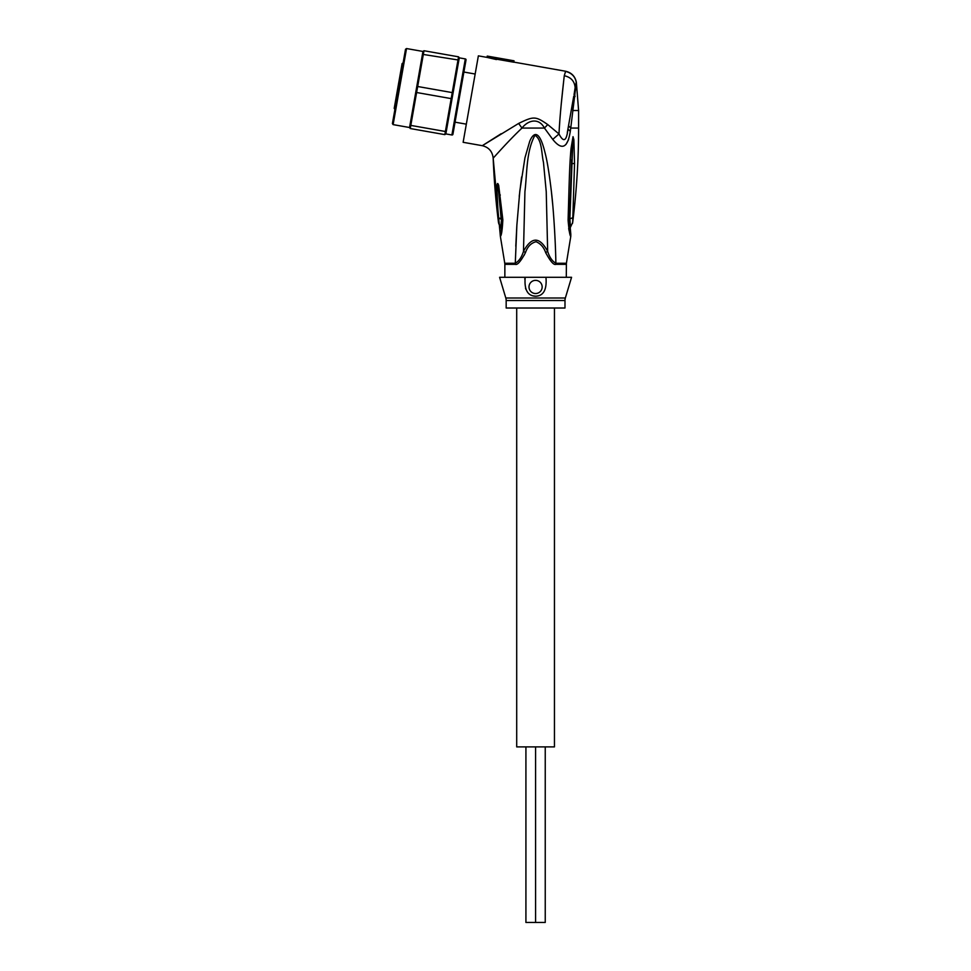 <?xml version="1.0" encoding="UTF-8"?>
<svg xmlns="http://www.w3.org/2000/svg" width="971" height="971" viewBox="0 0 971 971"><rect width="100%" height="100%" fill="white"/><g stroke="black" fill="none" stroke-linecap="round" stroke-linejoin="round"><path stroke-width="1.46" d="M554.453 308.013L554.453 746.893L535.579 746.893L535.579 922.45L525.918 922.45L525.918 746.893M516.706 308.013L516.706 746.893L535.579 746.893L535.579 922.45L545.241 922.45L545.241 746.893M404.13 62.168L402.103 63.588L394.214 108.327M475.171 74.027L463.895 72.036L464.029 71.271C464.563 68.249 464.563 68.249 464.029 71.271M466.323 124.154L455.059 122.176M401.229 68.565L400.307 73.747M395.634 110.403L394.202 108.376L395.622 110.427M504.859 277.293L504.859 264.343L515.346 264.343C517.446 265.229 520.832 261.296 525.505 252.557L523.49 251.392C521.645 257.303 518.902 261.248 515.285 263.25A6.142 4.042 90 0 1 515.346 264.343A6.142 4.042 90 0 0 515.285 263.25L516.875 225.078L519.837 190.874L524.947 157.812L529.705 141.353C531.234 137.639 532.897 135.418 534.693 134.678C538.359 133.488 541.818 139.508 545.047 152.75C547.098 160.385 549.21 173.251 551.37 191.348C553.47 208.437 555.533 241.075 555.873 263.25A6.142 4.042 -90 0 0 555.813 264.343L555.8 264.343M505.806 298L565.353 298A8.775 8.775 -90 0 0 564.988 300.525L506.17 300.525A8.775 8.775 90 0 0 505.806 298L499.592 277.293L525.202 277.293L524.765 279.199M572.332 104.261L571.64 108.23L573.108 110.512L578.595 110.512L578.595 128.063L570.742 128.063L576.349 82.147C575.063 76.26 571.494 72.631 565.632 71.247L513.805 62.108M487.017 57.386L496.424 59.571L496.654 58.26L487.236 56.087L487.017 57.386L478.363 55.857L463.131 142.3L482.296 145.686C488.801 147.313 492.418 151.464 493.171 158.127C493.426 158.055 507.517 141.742 521.973 128.063C528.273 119.906 538.893 117.564 544.44 128.063L552.742 139.387C561.869 150.748 567.732 148.053 570.293 131.316L570.742 128.063L568.545 125.781L568.836 124.106M563.763 80.205L561.323 103.363M561.007 106.64L560.668 110.366M560.413 113.255L560.243 115.318M559.903 119.591L559.199 130.005M501.145 133.731L482.296 145.686L518.623 123.438L521.973 128.063L544.44 128.063L547.765 124.591C535.458 116.107 533.819 116.083 518.623 123.438M496.654 58.26L514.035 60.809L487.236 56.087M496.497 59.17L513.793 62.217L514.023 60.918M565.632 71.247L564.272 75.714C563.168 85.497 559.951 113.146 558.993 133.962L547.765 124.591M565.547 71.356C571.579 72.946 575.135 76.575 576.228 82.207L575.135 87.645L575.706 89.745M564.272 75.714C570.96 77.231 574.577 81.2 575.135 87.645L574.274 93.277L575.038 96.578M567.307 132.59L573.776 96.068M565.656 71.368L569.237 72.607M570.766 73.529L572.708 75.192M574.444 77.437L575.135 78.712M565.947 144.485L568.618 139.557M568.666 228.549L569.273 231.377M551.285 190.51L552.645 203.874M515.795 246.221L516.815 226.073M519.242 196.324L521.609 176.953M498.536 222.772L500.72 227.238L501.582 218.876L501.06 228.294M515.285 263.25L504.762 263.25L500.368 236.354L493.171 158.127A755.608 755.608 -90 0 0 498.475 222.408L498.329 217.856L501.728 219.531C501.643 227.797 501.182 232.627 500.344 234.011L500.368 236.354C501.485 235.698 502.298 230.188 502.844 219.81L501.728 219.531L499.312 195.28L501.582 218.803M566.299 277.293L566.396 263.25L570.79 236.354C569.904 236.074 569.006 230.71 568.096 220.259L569.273 219.713L572.611 142.992M574.541 163.371L571.992 163.723L569.88 218.718L570.438 227.238L572.684 222.408L574.541 163.371L573.873 139.739L573.024 136.668L571.082 148.211C569.564 164.026 569.297 178.688 568.096 220.259M496.97 190.158L498.511 190.777L501.133 218.645L498.329 217.844L496.97 190.158C496.861 183.349 497.443 181.771 498.693 185.437L502.844 219.81M498.693 185.437L499.312 195.28L500.332 195.037M498.159 186.044L498.511 190.777L498.159 186.044M570.293 131.316L567.962 129.082C566.579 141.244 563.593 142.871 558.993 133.962L552.742 139.387M570.778 233.853L569.419 218.948L572.829 217.759M570.414 227.153L570.305 226.51M570.79 236.354L570.814 234.011C570.038 232.652 569.528 227.894 569.273 219.713L569.479 223.743M569.419 218.948L571.701 159.62M571.992 163.723L573.06 137.032L571.992 163.723M524.571 254.487L524.146 255.288M546.163 253.637L545.653 252.557C550.326 261.296 553.713 265.229 555.813 264.343L566.299 264.343M525.517 288.326L525.966 289.407M526.622 290.645L527.326 291.725M533.443 295.937L535.579 296.191C527.581 295.949 524.122 289.649 525.202 277.293L545.957 277.293C546.989 289.686 543.529 295.985 535.579 296.191M525.202 277.293L534.62 277.293M525.505 252.557C527.496 246.683 531.003 243.066 536.041 241.706C540.568 243.612 543.772 247.229 545.653 252.557L547.668 251.392L546.236 191.7L543.469 162.375C541.381 153.564 542.255 139.824 534.96 135.236L534.693 134.678M535.579 280.364A6.579 6.579 0 0 0 529.001 286.943A6.579 6.579 0 0 0 535.579 293.533A6.579 6.579 0 0 0 542.158 286.943A6.579 6.579 0 0 0 535.579 280.364M536.538 277.293L571.567 277.293L565.353 298M564.988 300.525L564.988 308.013L506.17 308.013L506.17 300.525M566.396 263.25L555.873 263.25C552.256 261.248 549.513 257.303 547.668 251.392C539.597 236.426 531.538 236.426 523.49 251.392L524.923 191.675C527.18 172.984 526.1 151.573 534.96 135.236M459.271 57.847L465.315 58.915A0.874 0.874 0 0 1 466.031 59.935L452.923 134.277A0.874 0.874 0 0 1 451.903 134.981L445.847 133.913L459.271 57.847L458.555 56.828L423.975 50.735L410.26 128.536L444.839 134.629L445.386 131.498L410.806 125.405L410.053 124.64L409.544 127.517L410.26 128.536M452.049 98.763L415.746 92.354L410.053 124.64M446.357 131.049L445.386 131.498L452.243 92.597L417.676 86.504L416.765 86.601L415.746 92.354M406.533 48.55L393.121 124.616L392.405 123.608L405.514 49.266L406.533 48.55L422.955 51.451L416.765 86.601M453.069 93.01L452.243 92.597L457.996 59.959L422.458 54.315M458.761 60.724L457.996 59.959L458.555 56.828M445.847 133.913L444.839 134.629M422.955 51.451L423.975 50.735M568.533 125.927L568.994 126.849M504.762 263.25L504.859 264.343M570.438 227.238L570.098 228.294L570.438 227.238M571.082 148.211L572.283 148.502M465.315 58.915L451.903 134.981M395.84 104.152L395.124 103.132M578.595 110.512L576.349 82.147M574.274 93.277L574.043 94.539M498.73 223.67L500.72 227.238M572.489 223.415L572.684 222.408C576.616 191.081 578.582 159.632 578.595 128.063M500.368 236.354L500.344 234.011M393.121 124.616L409.544 127.517"/></g></svg>

